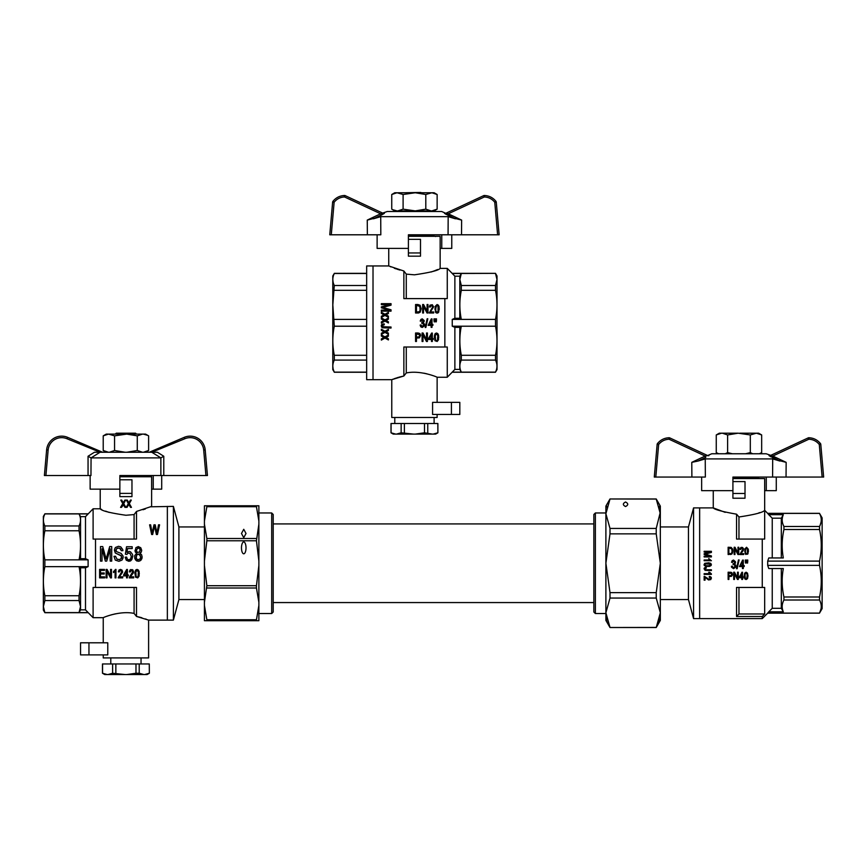 <?xml version="1.0" encoding="UTF-8"?>
<svg xmlns="http://www.w3.org/2000/svg" width="867" height="867" viewBox="0 0 867 867"><rect width="100%" height="100%" fill="white"/><g stroke="black" fill="none" stroke-linecap="round" stroke-linejoin="round"><path stroke-width="1.3" d="M258.875 512.971L271.696 512.971L271.696 613.533L258.875 613.533M605.892 613.533L595.369 613.533L595.369 512.971L605.892 512.971M595.369 613.533L593.852 612.015L593.852 514.478L595.369 512.971M271.696 512.971L273.203 514.478L273.203 612.015L271.696 613.533M144.063 475.539L144.063 476.146L119.863 476.146M204.428 599.541L178.905 599.541L178.905 526.952L173.4 506.393L173.4 620.111L167.353 620.111L167.353 506.393L167.353 620.111L148.604 620.111L136.498 616.448L134.082 613.403C119.798 610.39 102.707 617.716 103.238 617.683L103.238 642.794M204.428 526.952L178.905 526.952M173.4 506.393L150.717 506.794M95.522 587.447L93.105 587.447L93.105 617.683L85.497 609.859L88.109 612.579L79.038 612.579L80.523 606.553L79.038 600.538L79.038 595.727C81.01 586.038 81.01 576.338 79.038 566.65L80.555 567.787L85.497 567.787L88.109 566.65L88.109 559.844L85.497 558.706L80.555 558.706L80.555 516.634L85.497 516.634L93.105 508.81L93.105 539.057L95.522 539.057L95.522 587.447L136.498 587.447L136.498 616.448L134.84 614.356M85.497 516.634L85.497 558.706M85.497 567.787L85.497 609.859L80.555 609.859L79.038 612.579L44.867 612.579L43.762 609.588M101.721 509.503L100.214 508.81C101.721 510.847 110.282 513.004 125.921 515.258L134.082 514.575L134.082 539.057M109.144 512.419L105.611 511.14M131.968 493.388L131.968 496.618L119.863 496.618L119.863 493.388L131.968 493.388L131.968 479.776L119.863 479.776L119.863 475.539L160.872 475.539L160.872 457.863L151.779 452.249L100.063 452.249L91.068 457.884L160.774 457.884M119.863 476.752L151.627 476.752L151.627 506.393L136.498 511.443L136.498 539.057L95.522 539.057M134.082 514.575L136.498 511.443M145.396 508.918L144.117 509.363M144.106 509.363L143.012 509.731M119.863 493.388L119.863 479.776M43.968 516.19L44.867 513.914L43.35 516.418L43.35 610.075L44.867 612.698L88.109 612.698M44.867 525.955L79.038 525.955C81.01 521.945 81.01 517.935 79.038 513.914L44.867 513.914C42.895 517.935 42.895 521.945 44.867 525.955L44.867 530.767C42.895 540.466 42.895 550.155 44.867 559.844L44.867 566.65C42.895 576.338 42.895 586.038 44.867 595.727L44.867 600.538L43.383 606.553L44.867 612.698M43.534 521.858L43.383 519.496M44.325 524.73L43.653 522.487M44.867 559.844L79.038 559.844C81.01 550.155 81.01 540.466 79.038 530.767L79.038 525.955M44.867 530.767L79.038 530.767M44.867 600.538L79.038 600.538M44.867 595.727L79.038 595.727M80.555 516.634L79.038 513.914L88.109 513.914M44.867 566.65L88.109 566.65M134.082 587.447L134.082 613.403M103.238 654.888L103.238 657.912L148.604 657.912L148.604 620.111M107.302 616.123L108.093 615.852M110.683 615.028L111.42 614.811M111.496 614.801L115.43 613.836M136.769 616.502L140.237 617.315M140.27 617.326L140.942 617.51M141.234 617.586L141.917 617.792M145.548 618.962L146.209 619.201M107.768 642.794L107.768 654.888L80.555 654.888L80.555 642.794L107.768 642.794M107.064 569.402L110.575 576.035L110.575 569.402L111.464 569.402L111.464 577.888L110.488 577.888L107.02 571.299L107.02 577.888L106.132 577.888L106.132 569.402L107.064 569.402L110.575 576.035M118.237 577.509L121.629 572.296L121.369 570.67L120.48 570.248L119.213 571.982L118.367 571.83L119.007 570.031L120.524 569.402L122.009 570.085L122.561 572.296L119.343 576.826L122.691 576.826L122.691 577.888L118.237 577.888L121.759 571.667M134.884 573.726L135.393 570.562L137.084 569.402L138.438 570.085L139.154 571.721L139.078 576.143L137.755 577.888L135.512 577.14L134.927 572.404L135.816 569.933L137.084 569.402L138.438 570.085L139.327 573.726M122.908 550.632L121.38 550.729L119.635 548.204L117.316 548.204L116.08 549.461L116.373 551.542L121.163 553.439L123.049 555.964L123.049 558.131L121.965 560.115L118.92 561.285L115.289 560.115L113.978 556.321L115.506 556.235L117.023 559.215L119.635 559.573L121.315 558.402L121.38 555.964L115.289 552.983L114.487 549.375L115.43 547.478L118.476 546.308L120.73 546.849L122.691 549.461L122.908 550.632L121.38 550.729L120.513 548.746L118.551 548.02L116.514 548.746L115.94 550.274M154.792 527.234L154.554 526.031L152.657 534.516L151.649 534.516L149.612 524.828L150.63 524.828L152.126 533.194L153.968 524.828L155.226 524.828L156.916 533.194L158.52 524.828L159.582 524.828L157.447 534.516L156.385 534.516L154.554 526.031L154.304 527.169M123.58 574.929L126.712 569.456L123.58 575.883L126.539 575.883L126.539 577.888L127.384 577.888L127.384 575.883L128.316 575.883L128.316 574.929L127.384 574.929L127.384 569.456L126.712 569.456M129.378 571.83L130.646 569.565L133.019 570.085L133.442 572.773L130.353 576.826L133.691 576.826L133.691 577.888L129.248 577.888L132.759 571.667L131.491 570.248L130.223 571.982L129.378 571.83L130.017 570.031L132.337 569.619L133.616 571.776M132.781 556.148L131.838 559.573L130.527 560.927L128.782 561.285L126.246 560.201L125.162 557.232L126.604 557.048L127.33 559.215L128.782 559.844L130.603 558.944L131.329 556.321L129.877 553.254L128.132 553.168L126.831 554.425L125.379 554.154L126.539 546.752L132.196 546.752L132.196 548.562L127.557 548.562L126.972 552.355L129.15 551.445L130.527 551.813L132.488 554.338L132.781 556.148L131.838 559.573L128.782 561.285L126.246 560.201L125.162 557.232M102.003 548.746L102.003 561.112L100.474 561.112L100.474 546.578L102.729 546.578L106.142 559.031L109.697 546.578L111.724 546.578L111.724 561.112L110.207 561.112L110.207 548.919L106.717 561.112L105.341 561.112L102.003 548.746L105.341 561.112M136.693 553.254L135.1 551.358L135.902 547.662L138.297 546.578L140.768 547.749L141.711 550.361L141.267 552.171L139.966 553.254L141.559 554.696L142.145 556.961L141.852 558.76L139.815 561.014L136.769 561.014L134.808 558.673L134.667 555.693L136.693 553.254L135.393 552.171L135.024 550.361M113.458 571.559L115.95 569.402L115.95 577.888L115.105 577.888L115.105 571.299L113.458 572.567L115.409 569.402M140.259 550.361L139.674 548.746L138.362 548.02L136.553 549.461L136.553 551.174L137.571 552.442L139.75 551.9L140.107 549.461L139.088 548.204L137.571 548.204L136.477 550.274M140.692 556.961L139.966 554.88L138.297 553.98L136.628 554.88L136.26 558.402L137.712 559.757L140.042 559.031L140.692 556.961L139.164 554.251L136.628 554.88L136.043 556.961M135.729 573.726L136.108 576.512L137.084 577.14L138.059 576.512L138.352 571.982L137.084 570.248L135.816 571.982L136.108 576.512L137.084 577.14L138.059 576.512L138.482 573.726M118.367 571.83L119.007 570.031L120.524 569.402L122.009 570.085L122.605 571.776M123.201 557.048L121.965 560.115L118.92 561.285L115.289 560.115L113.978 556.321M121.673 557.134L120.946 555.509L115.289 552.983L114.411 550.361M104.224 573.987L104.224 572.989L100.496 572.989L100.496 570.399L104.484 570.399L104.484 569.402L99.607 569.402L99.607 577.888L104.647 577.888L104.647 576.88L100.496 576.88L100.496 573.987L104.224 573.987M126.539 571.19L124.382 574.929L126.539 574.929L126.539 571.19M129.248 577.509L132.759 571.667M131.329 556.321L129.877 553.254L128.132 553.168L126.831 554.425L125.379 554.154M127.557 548.562L126.972 552.355M110.207 548.919L106.717 561.112M141.711 550.361L141.267 552.171L139.966 553.254M142.145 556.961L141.05 560.115L138.362 561.285L135.61 560.028L134.591 556.863M123.493 504.843L121.467 507.368L120.556 507.368L122.767 503.575L120.773 500.096L121.716 500.096L123.244 502.806L124.837 500.096L125.704 500.096L123.71 503.575L125.856 507.368L124.946 507.368L123.493 504.843M126.365 500.096L127.308 500.096L128.825 502.806L130.429 500.096L131.296 500.096L129.302 503.575L131.448 507.368L130.538 507.368L128.825 504.388L127.048 507.368L126.148 507.368L128.359 503.575L126.365 500.096M80.555 609.859L80.555 567.787M80.555 558.706L79.038 559.844L88.109 559.844M115.333 434.107L116.243 433.197L119.516 433.197L118.215 434.107L119.516 433.197L135.599 433.197L136.498 434.107M133.616 434.107L132.315 433.197M256.448 620.707L256.448 619.764L206.855 619.764L206.855 620.707L258.875 620.707L258.875 505.786L204.428 505.786L204.428 521.034L206.855 506.729L256.448 506.729L256.448 505.786M256.448 619.764L258.875 605.459M206.855 585.713L204.428 565.479L204.428 602.305L206.855 585.713L256.448 585.713L258.875 565.479M206.855 587.999L256.448 587.999L256.448 585.713M258.875 602.305L256.448 587.999M258.875 561.014L256.448 540.78L258.875 524.199M204.428 521.034L204.428 561.014L206.855 540.78L256.448 540.78M204.428 561.014L204.428 565.479M243.746 553.796A5.928 2.265 90 0 1 241.481 547.868A5.928 2.265 90 0 1 243.746 541.94A5.928 2.265 90 0 1 246.011 547.868A5.928 2.265 90 0 1 243.746 553.796M258.875 521.034L256.448 506.729M204.428 602.305L204.428 620.707L206.855 620.707M206.855 619.764L204.428 605.459M206.855 505.786L206.855 506.729M256.448 538.494L206.855 538.494L206.855 540.78M206.855 538.494L204.428 524.199M243.746 537.681L241.481 533.487L243.746 529.303L246.011 533.487L243.746 537.681M149.276 663.959L149.352 673.247L149.276 663.959L139.219 663.959L139.219 673.247L143.846 674.548L147.108 674.548L149.352 673.247M102.555 663.959L102.555 673.247L107.172 674.548L104.734 674.548L102.479 673.247L102.479 663.959L139.219 663.959M107.172 674.548L143.846 674.548M110.792 657.912L110.792 663.959M147.704 673.919L144.659 674.548L149.276 673.247M112.612 663.959L112.612 673.247L125.097 674.548M115.853 663.959L115.853 673.247M135.978 663.959L135.978 673.247L139.219 673.247M107.996 674.548L112.612 673.247M126.734 674.548L135.978 673.247M44.39 475.539L46.623 449.951L44.39 475.539L90.959 475.539L91.068 457.884M119.863 489.151L90.135 489.151L90.135 475.539M153.231 475.539L153.231 489.151L161.706 489.151L161.706 475.539M207.441 475.539L205.208 449.951L207.441 475.539L205.923 475.539L203.702 450.081A13.612 13.612 0 0 0 184.801 438.756L151.779 452.249L157.415 452.249L163.787 456.259L160.872 457.863M160.872 475.539L205.923 475.539M153.231 489.151L151.627 489.151M67.626 437.358A15.118 15.118 0 0 0 46.623 449.951A15.118 15.118 0 0 1 67.626 437.358L102.555 452.249L67.626 437.358L67.03 438.756L100.063 452.249L94.427 452.249L88.055 456.259L88.055 475.539M184.801 438.756L184.216 437.358A15.118 15.118 0 0 1 205.208 449.951A15.118 15.118 0 0 0 184.216 437.358L149.276 452.249M90.959 457.863L88.055 456.259M109.296 452.249L114.563 450.504L125.108 452.249M143.348 452.249L148.615 450.504L148.615 435.852L145.591 434.107L142.535 434.107L137.268 435.852L126.734 434.107L114.563 435.852L108.483 434.107L103.216 435.852L103.216 450.504L108.483 452.249M125.108 434.107L109.296 434.107M114.563 435.852L114.563 450.504M126.734 452.249L137.268 450.504L142.535 452.249M137.268 435.852L137.268 450.504M142.535 434.107L126.734 434.107M147.585 435.299L143.348 434.107M103.216 435.852L108.483 434.107L106.24 434.107L103.216 435.852M756.392 433.197L758.647 433.197L761.67 434.941L756.392 433.197L750.313 434.941L750.313 452.617L745.522 453.766M759.069 433.728L759.72 433.977M761.67 434.941L761.67 452.617L759.264 453.766M718.667 453.766L716.261 452.617L716.261 434.941L721.539 433.197L719.296 433.197L716.261 434.941M719.101 433.652L720.358 433.337M721.355 433.207L738.153 433.197L727.619 434.941L722.352 433.197M732.409 453.766L727.619 452.617L725.224 453.766M750.313 434.941L738.153 433.197M727.619 434.941L727.619 452.617M752.708 453.766L750.313 452.617M755.58 433.197L739.779 433.197M658.324 503.608L656.232 498.98L660.329 506.09L660.329 513.741L656.232 499.056L610 498.98L605.892 506.09L605.892 620.414L610 627.513L656.232 627.513L660.329 612.752L660.329 620.414L656.232 627.513M660.329 513.741L660.329 612.763L656.232 598.057L656.232 592.627L660.329 563.247L656.232 533.866L656.232 528.437L660.286 512.289M605.903 512.971L605.99 511.497M606.759 507.162L606.987 506.317M607.854 503.749L609.111 500.812M610 499.056L605.892 513.741L610 528.437L610 533.866L605.892 563.247L610 592.627L610 598.057L605.892 612.752L610 627.437L607.496 621.769M660.112 616.025L659.7 618.366M659.668 618.507L658.703 621.845M657.219 625.443L656.232 627.437L610 627.513M659.234 506.317L659.473 507.162M659.473 507.206L659.7 508.138M606.987 620.176L606.109 616.025M605.935 614.172L605.903 613.533M656.232 533.866L610 533.866M656.232 528.437L610 528.437M656.232 598.057L610 598.057M656.232 592.627L610 592.627M625.551 506.545C622.636 505.027 622.636 503.51 625.551 502.004C628.467 503.51 628.467 505.027 625.551 506.545M693.567 507.899L693.567 618.594L688.463 599.541L688.463 526.952L693.567 507.899L699.647 507.899L699.647 618.594L699.647 507.899L713.259 507.899L725.202 512.343M660.329 526.952L688.463 526.952M732.918 477.262L757.108 477.262L759.373 478.562M781.308 518.195A9845.955 9845.955 -60.1 0 1 783.313 514.695L768.769 514.695A10393.466 10393.466 45.1 0 1 772.237 518.195L781.308 518.195L781.308 557.958M819.521 596.995L783.931 596.995C781.839 587.544 781.633 578.061 783.313 568.535L768.769 568.535L767.696 565.382L819.521 565.382C821.829 575.916 821.829 586.46 819.521 596.995L819.521 600.007C821.829 604.375 821.829 608.742 819.521 613.11L819.532 613.077M820.215 524.979L821.092 521.977M820.54 515.767L819.521 513.394L767.696 513.394L768.769 514.695M783.931 596.995L783.931 600.007L819.521 600.007M768.769 611.799L783.313 611.799A9845.955 9845.955 -119.9 0 1 781.308 608.309L772.237 608.309A10393.466 10393.466 134.8 0 1 768.769 611.799L767.696 613.11L819.521 613.11L822.133 608.612L822.133 517.881L819.521 513.394C821.829 517.751 821.829 522.118 819.521 526.486L819.521 529.499C821.829 540.043 821.829 550.578 819.521 561.112L819.521 565.382M819.521 526.486L783.931 526.486L783.931 529.499C781.839 538.949 781.633 548.443 783.313 557.958L768.769 557.958L767.696 561.112L767.696 565.382M819.716 612.709L821.092 608.601M820.54 602.392L820.28 601.687M783.931 529.499L819.521 529.499M783.313 611.799C781.633 607.854 781.839 603.931 783.931 600.007M783.931 526.486C781.839 522.573 781.633 518.639 783.313 514.695M732.918 478.562L764.672 478.562L764.672 510.316C763.166 512.419 754.593 514.64 738.966 516.981L736.549 514.174C722.244 511.638 714.484 509.547 713.259 507.899L713.259 490.657M759.579 512.603L758.798 512.906M669.075 437.737A1.517 1.517 0 0 0 669.042 437.737A1.517 1.517 0 0 1 669.714 437.878L669.075 439.222C664.816 439.428 661.337 441.184 658.649 444.5L657.446 443.59C660.437 439.916 664.306 437.954 669.042 437.737L669.075 439.222L705.153 456.053L705.781 457.386L697.978 461.06L691.779 462.349A1937.496 1937.268 180 0 1 705.153 456.053L707.624 455.554L669.714 437.878L707.624 455.554L711.742 453.766L766.19 453.766L770.741 455.359L808.217 437.878L770.308 455.554L772.779 456.053A1937.496 1937.268 180 0 1 786.152 462.349L772.692 458.903L772.595 477.056L732.918 477.056L732.918 498.222L745.013 498.222L745.013 481.586L732.918 481.586M738.966 539.057L738.966 516.981M819.521 613.153L767.696 613.153L762.256 618.594L762.256 616.491A1842.928 1842.928 -46.2 0 0 764.672 613.966L764.672 587.447L762.256 587.447L762.256 539.057L764.672 539.057L764.672 510.316L767.696 513.394M767.696 561.112L819.521 561.112M732.918 493.475L745.013 493.475M781.308 608.309L781.308 568.535M772.237 557.958L772.237 518.195M762.256 539.057L736.549 539.057L736.549 514.174M772.237 608.309L772.237 568.535M746.086 579.557L744.742 578.831L744.2 575.894L744.634 573.185L746.086 572.198L747.506 573.141L748.015 575.894L747.506 578.647L746.086 579.557M764.672 613.966L738.966 613.966A1842.928 1842.928 133.9 0 1 736.549 616.491L736.549 587.447L762.256 587.447M738.966 613.966L738.966 587.447M762.256 616.491L736.549 616.491M747.777 561.48L747.094 563.062L746.888 560.06L747.777 560.06L747.56 563.062M731.434 566.27L732.279 566.118L733.124 567.744L734.902 566.747L734.652 564.905L733.081 564.536L734.566 562.9L734.349 561.317L733.081 561.003L732.366 562.434L731.52 562.271L732.192 560.635L733.547 560.06L735.454 561.74L734.566 564.005L735.79 565.327L735.715 567.116L733.547 568.644L731.607 567.278L731.434 566.27L732.279 566.118L732.745 567.43L734.143 567.69L735.032 566.064M709.195 577.184L709.336 576.457L710.192 576.598L711.276 577.552L710.821 579.579L708.523 579.947L705.044 577.292L705.044 580.164L704.145 580.164L704.145 576.349L708.924 579.254L710.691 578.267L709.195 577.184L709.336 576.457L710.864 576.999L711.406 578.311M746.173 561.48L745.49 563.062L745.273 560.06L746.173 560.06L745.956 563.062M734.512 572.198L737.524 577.888L737.524 572.198L738.283 572.198L738.283 579.459L737.449 579.459L734.479 573.824L734.479 579.459L733.71 579.459L733.71 572.198L734.512 572.198L737.524 577.888M743.583 549.299L740.786 553.623L743.225 550.599L743.442 548.529L742.499 547.445L741.047 547.402L740.104 548.486L739.952 549.342L740.678 549.472L739.952 549.342M740.786 553.623L743.658 553.623L743.658 554.533L739.844 554.533L742.856 549.201L742.174 548.074L740.971 548.388L740.678 549.472L741.773 547.987L742.856 549.201M704.047 564.666L704.773 563.322L708.838 562.813L710.962 563.572L711.135 565.501L709.423 566.444L705.63 566.368L704.145 565.241L704.773 563.322M709.553 572.253L711.406 573.921L708.697 572.253L709.78 573.661L704.145 573.661L704.145 574.388L711.406 573.921M711.406 552.431L705.174 554.143L711.406 555.92L711.406 556.928L704.145 556.928L704.145 556.17L710.236 556.17L704.145 554.425L704.145 553.742L710.322 552.073L704.145 552.073L704.145 551.304L711.406 551.304L711.406 552.431L705.174 554.143M709.78 559.984L708.697 558.565L711.406 560.711L704.145 560.711L704.145 559.984L709.78 559.984L708.697 558.565M704.904 569.164L706.399 569.782L704.904 569.164L706.215 567.386L706.356 568.069M704.047 568.904L704.589 567.744L706.215 567.386L704.188 568.221L705.044 570.356L711.406 570.54L711.406 569.782L706.399 569.782M737.145 568.698L736.517 568.698L738.456 559.952L736.517 568.698L737.145 568.698L739.096 559.952L738.456 559.952M739.226 576.934L742.499 572.242L742.499 576.934L743.301 576.934L742.499 579.459L741.773 579.459L741.773 577.747L739.226 577.747L741.914 572.242M730.263 572.198L732.084 572.968L732.333 575.222L731.358 576.392L728.887 576.533L728.887 579.459L728.128 579.459L728.128 572.198L731.499 572.426L732.485 574.312M738.76 554.533L737.925 554.533L734.945 548.887L737.925 554.533L738.76 554.533L738.76 547.261L738.001 547.261L738.001 552.951L734.988 547.261L734.186 547.261L734.186 554.533L734.945 554.533L734.945 548.887M732.951 550.87L731.867 554.078L728.128 554.533L728.128 547.261L731.174 547.402L732.702 549.158L732.593 552.951L730.697 554.533M748.481 550.968L747.614 554.219L745.219 553.894L744.861 548.93L746.563 547.261L748.34 549.245L747.983 553.72L745.804 554.436L744.677 550.968M744.926 575.894L745.252 578.289L746.921 578.289L747.181 574.409L746.086 572.914L745.002 574.409L745.252 578.289L746.921 578.289L747.289 575.894M747.755 550.968L747.397 548.573L746.563 547.987L745.468 549.472L745.468 552.496L746.086 553.764L747.397 553.352L747.397 548.573L746.086 548.117L745.403 550.968M730.339 575.666L731.39 575.352L731.531 573.596L728.887 573.054L728.887 575.666L730.957 575.623L731.715 574.366M732.192 550.87L731.531 548.616L728.887 548.117L728.887 553.677L731.033 553.58L732.008 552.268L731.867 549.114L730.122 548.117M744.2 575.894L744.634 573.185L746.086 572.198L747.506 573.141L748.015 575.894M741.773 576.934L739.919 576.934L741.773 573.726L741.773 576.934M743.658 554.533L739.844 554.533M745.49 563.062L745.273 561.48M733.081 564.536L733.168 563.637M734.696 562.271L733.547 560.906L732.366 562.434L731.52 562.271M735.541 562.271L735.281 563.322M734.566 564.005L735.877 566.064M747.094 563.062L746.888 561.48M743.29 568.535L743.29 566.541L744.222 566.541L744.222 565.587L743.29 565.587L743.29 560.115L742.607 560.115L739.475 566.541L742.445 566.541L742.445 568.535L743.29 568.535M742.445 565.587L740.277 565.587L742.445 561.849L742.445 565.587M704.773 564.666L705.315 565.501L707.71 565.858L710.095 565.501L710.55 564.189L705.315 563.832L704.904 565.1L706.172 565.75L709.195 565.75L710.691 564.666M710.236 556.17L704.145 554.425M711.406 574.388L704.145 574.388M704.459 576.349L708.924 579.254L710.691 578.267M710.42 563.214L711.406 564.666M655.799 477.056L658.649 444.5L657.143 444.392A1.517 1.517 0 0 1 657.446 443.59A1.517 1.517 0 0 0 657.143 444.392L654.282 477.056L705.348 477.056L705.239 458.903L697.978 461.06L705.239 458.903L772.692 458.903L779.964 461.06L769.029 455.543A1.517 1.496 65 0 0 770.308 455.554M772.595 477.056L823.65 477.056L820.789 444.392L823.65 477.056M820.789 444.392A1.517 1.517 0 0 0 820.485 443.59A1.517 1.517 0 0 1 820.789 444.392L819.282 444.5C816.595 441.184 813.116 439.428 808.857 439.222L808.889 437.737C813.625 437.954 817.494 439.916 820.485 443.59L819.282 444.5L822.133 477.056M766.937 477.056L776.279 477.056L776.279 490.657L764.672 490.657M808.889 437.737A1.517 1.517 0 0 0 808.217 437.878L808.857 439.222L772.779 456.053L772.15 457.386L779.964 461.06M769.04 455.619L771.066 456.855M697.978 461.06L705.781 457.386M708.848 455.684L708.903 455.543A1.517 1.496 115 0 1 707.624 455.554M732.918 490.657L701.652 490.657L701.652 477.056M766.276 477.056L766.276 490.657M421.297 192.756L424.429 192.756M404.466 192.756L420.853 192.452M432.59 234.794L432.59 235.705L435.613 236.518M432.59 235.705L408.4 235.705M392.784 209.716L397.01 210.898L394.767 210.898L391.743 209.153L391.743 194.501L397.01 192.756L394.767 192.756L391.743 194.501M437.141 194.501L431.874 192.756L434.118 192.756L437.141 194.501L437.141 209.153L434.118 210.898L431.874 210.898L437.141 209.153L431.874 210.898L415.26 210.898L425.795 209.153L431.062 210.898M413.635 210.898L397.823 210.898L403.101 209.153L415.26 210.898M397.01 210.898L397.823 210.898M431.874 192.756L425.795 194.501L415.26 192.756L403.101 194.501L397.01 192.756M413.635 192.756L397.823 192.756M403.101 194.501L403.101 209.153M425.795 194.501L425.795 209.153M431.062 192.756L415.26 192.756M446.223 213.098L483.699 195.628L445.79 213.304L441.661 211.505L387.224 211.505L382.672 213.098M344.524 195.487L344.557 196.972C340.298 197.167 336.819 198.922 334.131 202.239L332.928 201.339C335.919 197.654 339.788 195.704 344.524 195.487A1.517 1.517 0 0 1 344.557 195.487A1.517 1.517 0 0 0 344.524 195.487A1.517 1.517 0 0 1 344.557 195.487A1.517 1.517 0 0 0 344.524 195.487M332.928 201.339A1.517 1.517 0 0 0 332.625 202.13A1.517 1.517 0 0 1 332.928 201.339A1.517 1.517 0 0 0 332.625 202.13L329.763 234.794L332.625 202.13L334.131 202.239L331.281 234.794L380.819 234.794L380.721 216.652L367.261 220.099A1937.496 1937.268 180 0 1 380.635 213.791L381.263 215.124L373.449 218.798L380.721 216.652L448.174 216.652L448.066 234.794L499.132 234.794L496.271 202.13L499.132 234.794M345.196 195.628L383.106 213.304L345.196 195.628A1.517 1.517 0 0 0 344.557 195.487A1.517 1.517 0 0 1 345.196 195.628L344.557 196.972L380.635 213.791L383.106 213.304A1.517 1.496 115 0 0 384.384 213.293L381.263 215.124L384.319 213.423M483.699 195.628A1.517 1.517 0 0 1 484.339 195.487A1.517 1.517 0 0 0 483.699 195.628A1.517 1.517 0 0 1 484.371 195.487A1.517 1.517 0 0 0 483.699 195.628L484.339 196.972L484.371 195.487C489.107 195.704 492.976 197.654 495.957 201.339L494.764 202.239C492.077 198.922 488.598 197.167 484.339 196.972L448.261 213.791A1937.496 1937.268 180 0 1 461.634 220.099L448.174 216.652L455.435 218.798L444.511 213.293A1.517 1.496 65 0 0 445.79 213.304L448.261 213.791L447.632 215.124L455.435 218.798M442.419 234.794L451.761 234.794L451.761 248.406L440.154 248.406M444.511 213.369L446.548 214.604M373.449 218.798L381.263 215.124M331.281 234.794L329.763 234.794M408.4 252.947L408.4 256.177L420.495 256.177L420.495 252.947L408.4 252.947L408.4 234.794L448.066 234.794M497.615 234.794L494.764 202.239L496.271 202.13A1.517 1.517 0 0 0 495.957 201.339M408.4 248.406L377.123 248.406L377.123 234.794M441.758 234.794L441.758 248.406M437.131 402.353L437.131 377.243C437.651 377.275 420.571 369.949 406.276 372.962L403.859 376.007L391.765 379.67L373.016 379.67L373.016 265.952L366.665 265.952L366.665 379.67L373.016 379.67L373.016 265.952L388.741 265.952L403.859 271.003L406.276 274.124L414.448 274.817C430.075 272.563 438.648 270.406 440.154 268.369L447.264 268.369L447.264 298.606L403.859 298.606L403.859 271.003M444.847 298.606L444.847 347.006L447.264 347.006L447.264 377.243L454.872 369.418L454.872 327.347L459.813 327.347L461.32 326.209L452.249 326.209L454.872 327.347M452.249 326.209L452.249 319.403L454.872 318.265L454.872 276.194L452.249 273.473L454.872 276.194L459.813 276.194L459.813 318.265L454.872 318.265M459.813 276.194L461.32 273.473L452.249 273.473L447.264 268.369M406.276 298.606L406.276 274.124M437.607 269.529L434.746 270.699M434.443 270.818L431.202 271.978M408.4 236.312L440.154 236.312L440.154 268.369M399.99 270.07L397.129 269.214M396.143 268.889L394.333 268.25M390.941 266.906L390.248 266.613M420.495 252.947L420.495 239.335L408.4 239.335M496.509 276.118L495.501 273.473L496.986 279.499L495.501 285.514L495.501 290.326C497.474 300.025 497.474 309.714 495.501 319.403L495.501 326.209C497.474 335.897 497.474 345.597 495.501 355.286L495.501 360.098C497.474 364.107 497.474 368.128 495.501 372.138L497.008 369.635L497.008 275.977L495.501 273.354L452.249 273.354M495.794 371.499L495.501 372.127M496.119 361.528L496.596 363.078M496.964 365.397L496.986 366.112M495.501 285.514L461.32 285.514L459.835 279.499L461.32 273.473L495.501 273.354M461.32 285.514L461.32 290.326C459.358 300.025 459.358 309.714 461.32 319.403L459.813 318.265M495.501 290.326L461.32 290.326M495.501 326.209L461.32 326.209C459.358 335.897 459.358 345.597 461.32 355.286L461.32 360.098C459.358 364.107 459.358 368.128 461.32 372.138L452.249 372.138M495.501 355.286L461.32 355.286M495.501 360.098L461.32 360.098M495.501 372.138L461.32 372.138L459.813 369.418L459.813 327.347M495.501 319.403L452.249 319.403M391.765 379.67L391.765 417.471L437.131 417.471L437.131 414.448M432.59 402.353L432.59 414.448L451.414 414.448L451.414 402.353L432.59 402.353M392.404 379.41L393.033 379.172M393.986 378.814L396.013 378.11M396.804 377.849L398.56 377.308M399.21 377.123L402.689 376.256M423.844 373.178L424.884 373.384M424.928 373.395L426.336 373.699M426.51 373.742L427.149 373.905M431.354 375.108L432.416 375.454M451.414 402.353L459.813 402.353L459.813 414.448L451.414 414.448M403.859 376.007L403.859 347.006L444.847 347.006M433.598 306.896L430.335 311.947L433.684 311.947L433.684 312.998L429.241 312.998L432.752 306.788L431.484 305.368L430.216 307.102L429.371 306.951L429.999 305.151L432.33 304.729L433.598 306.896L430.335 311.947M431.994 318.915L431.311 318.915L431.994 318.915L431.994 324.399L432.915 324.399L432.915 325.342L431.994 325.342L431.994 327.347L431.137 327.347L431.137 325.342L428.179 325.342L431.311 318.915M417.894 304.523L420.094 305.26L421.199 308.739L420.224 312.163L418.566 312.998L415.564 312.998L415.564 304.523L417.894 304.523L415.564 304.523M423.562 304.523L427.084 311.155L427.084 304.523L427.973 304.523L427.973 312.998L426.998 312.998L423.519 306.419L423.519 312.998L422.63 312.998L422.63 304.523L423.562 304.523L422.63 304.523M425.209 327.498L427.16 318.763L427.799 318.763L427.16 318.763L425.209 327.498L425.849 327.498L427.799 318.763M434.866 318.861L433.977 318.861L434.866 318.861L434.66 321.863L433.977 320.291L434.194 321.863M439.32 308.836L438.301 312.629L437.076 313.106L435.505 312.261L435.082 306.474L437.076 304.523L438.431 305.206L439.146 306.842L438.724 312.055L437.748 312.998L436.188 312.9L434.866 308.836M436.48 320.291L436.264 321.863L436.48 318.861L435.592 318.861L436.48 318.861M435.798 321.863L435.592 320.291L436.264 321.863M426.531 339.626L423.02 332.993L422.088 332.993L423.02 332.993L426.531 339.626L426.531 332.993L427.42 332.993L426.531 332.993M415.564 332.993L418.057 332.993L415.564 332.993L415.564 341.468L416.453 341.468L416.453 338.043L419.335 337.892L420.647 335.464M418.057 332.993L419.877 333.524L420.56 334.89L419.877 333.524L418.057 332.993M434.324 337.306L434.833 334.153L436.524 332.993L437.878 333.676L438.594 335.312L438.507 339.734L437.196 341.468L434.952 340.731L434.367 335.995L435.256 333.524L436.524 332.993L437.878 333.676L438.767 337.306M423.389 321.072L422.251 319.706L421.069 321.234L420.213 321.072L420.896 319.446L422.251 318.861L424.158 320.552L423.269 322.817L424.494 324.128L424.407 325.916L422.251 327.444L420.766 326.816L420.137 325.082L420.983 324.919L421.828 326.556L423.313 326.133L423.345 323.705L421.785 323.337L423.313 320.552L422.251 319.706L421.069 321.234L420.213 321.072M428.515 338.52L431.658 333.047L432.33 333.047L431.658 333.047L428.515 338.52L428.515 339.474L431.484 339.474L431.484 341.468L432.33 341.468L432.33 339.474L433.262 339.474L433.262 338.52L432.33 338.52L432.33 333.047M381.35 303.656L391.039 303.656L381.35 303.656L381.35 304.664L389.597 304.664L381.35 306.896L381.35 307.818L389.478 310.137L381.35 307.818M391.039 303.656L391.039 305.151L382.737 307.427L391.039 309.801L391.039 311.155L381.35 311.155L381.35 310.137L389.478 310.137M381.35 323.109L381.35 321.939L383.994 320.487L381.35 319.045L381.35 317.875L384.959 319.912L388.394 318.026L388.394 319.186L385.988 320.443L388.394 321.798L388.394 322.957L384.959 321.072L381.35 323.109L384.959 321.072L388.394 322.957M381.35 338.932L383.994 337.48L381.35 336.028L381.35 334.868L384.959 336.895L388.394 335.009L388.394 336.168L385.988 337.426L388.394 338.78L388.394 339.94L384.959 338.054L381.35 340.092L381.35 338.932L383.994 337.48M381.35 333.264L383.994 331.812L381.35 330.36L381.35 329.2L384.959 331.237L388.394 329.352L388.394 330.511L385.988 331.768L388.394 333.123L388.394 334.283L384.959 332.397L381.35 334.424L381.35 333.264L383.994 331.812M381.231 325.862L381.946 324.312L384.114 323.835L384.298 324.746L382.434 325.374L382.791 326.729L391.039 327.022L391.039 328.04L382.553 327.802L381.534 327.022L381.404 324.941L384.114 323.835L384.298 324.746M381.35 317.441L381.35 316.282L383.994 314.829L381.35 313.377L381.35 312.218L384.959 314.244L388.394 312.358L388.394 313.529L385.988 314.786L388.394 316.141L388.394 317.3L384.959 315.415L381.35 317.441L384.959 315.415L388.394 317.3M406.276 372.962L406.276 347.006M431.137 320.66L428.981 324.399L431.137 324.399L431.137 320.66L428.981 324.399M438.474 308.836L438.041 306.051L437.076 305.368L435.798 307.102L435.798 310.635L436.524 312.109L438.041 311.632L438.041 306.051L436.524 305.52L435.722 308.836M420.3 308.739L419.541 306.105L416.453 305.52L416.453 312.001L419.292 311.741L420.094 310.364L419.921 306.68L417.894 305.52M435.169 337.306L435.548 340.102L436.524 340.731L437.499 340.102L437.792 335.572L436.524 333.838L435.256 335.572L435.548 340.102L436.524 340.731L437.499 340.102L437.922 337.306M418.143 337.046L419.379 336.678L419.541 334.629L416.453 333.99L416.453 337.046L418.869 336.992L419.758 335.518M432.752 306.788L431.484 305.368L430.216 307.102L429.371 306.951M421.199 308.739L420.224 312.163L418.566 312.998M426.998 312.998L423.519 306.419M433.977 318.861L433.977 320.291M434.866 320.291L434.66 321.863M435.592 318.861L435.592 320.291M427.42 332.993L427.42 341.468L426.445 341.468L422.977 334.89L422.977 341.468L422.088 341.468L422.088 332.993M424.245 321.072L423.269 322.817L424.581 324.865M420.137 325.082L420.983 324.919L422.294 326.61L423.735 324.865M421.785 323.337L421.871 322.448M429.328 338.52L431.484 338.52L431.484 334.781L429.328 338.52M391.039 305.151L382.737 307.427M388.394 319.186L385.988 320.443M383.994 320.487L381.35 319.045M381.35 334.868L384.959 336.895L388.394 335.009M385.988 337.426L388.394 338.78M381.35 329.2L384.959 331.237L388.394 329.352M385.988 331.768L388.394 333.123M382.369 326.198L384.363 327.022M383.994 314.829L381.35 313.377M388.394 313.529L385.988 314.786M454.872 369.418L459.813 369.418M391.006 432.806L395.699 434.107L393.26 434.107L391.006 432.806L391.006 423.519L437.889 423.519L437.889 432.806L437.813 423.519M391.082 423.519L391.082 432.806M395.699 434.107L435.635 434.107L437.889 432.806M396.522 434.107L401.139 432.806L413.624 434.107M415.26 434.107L424.505 432.806L432.373 434.107M436.231 433.478L433.186 434.107L437.813 432.806M401.139 423.519L401.139 432.806M404.39 423.519L404.39 432.806M427.756 423.519L427.756 432.806M424.505 423.519L424.505 432.806M334.304 285.514L332.82 304.87L334.304 326.209C332.332 335.897 332.332 345.597 334.304 355.286L334.304 360.098C332.332 364.107 332.332 368.128 334.304 372.138L332.787 369.635L332.787 275.977L334.304 273.473C332.332 277.494 332.332 281.504 334.304 285.514L366.665 285.514M334.304 290.326L366.665 290.326M333.687 284.073L333.296 282.891M333.112 282.154L332.82 279.77M333.199 276.475L333.416 275.684M333.676 274.937L334.304 273.473L366.665 273.473M334.12 371.77L333.296 369.505M333.112 368.778L332.82 366.383M333.199 363.089L333.416 362.308M334.304 355.286L366.665 355.286M334.304 360.098L366.665 360.098M334.304 319.403L366.665 319.403M334.304 326.209L366.665 326.209M334.304 372.138L366.665 372.138M394.788 417.471L394.788 423.519M88.954 654.888L88.954 642.794M163.787 475.539L163.787 456.259M45.908 475.539L48.129 450.081A13.612 13.612 0 0 1 67.03 438.756M205.208 449.951L203.702 450.081M46.623 449.951L48.129 450.081M691.888 477.056L691.779 462.349M786.152 462.349L786.044 477.056M367.37 234.794L367.261 220.099M461.634 220.099L461.515 234.794M593.852 523.928L273.203 523.928M593.852 602.565L273.203 602.565M144.063 476.146L146.317 476.752M178.905 599.541L173.4 620.111M100.214 489.151L100.214 508.81L93.105 508.81M103.238 617.683L93.105 617.683M44.867 513.795L88.109 513.795M141.039 657.912L141.039 663.959M106.24 452.249L103.216 450.504M145.591 452.249L148.615 450.504M759.687 453.766L761.67 452.617M718.244 453.766L716.261 452.617M610 498.98L656.232 498.98M660.329 599.541L688.463 599.541M762.256 618.594L693.567 618.594M767.696 513.34L819.521 513.34M426.542 210.898L426.542 211.505M402.353 210.898L402.353 211.505M388.741 248.406L388.741 265.952M437.131 377.243L447.264 377.243M495.501 372.257L452.249 372.257M334.304 273.354L366.665 273.354M334.304 372.257L366.665 372.257M434.107 417.471L434.107 423.519"/></g></svg>
